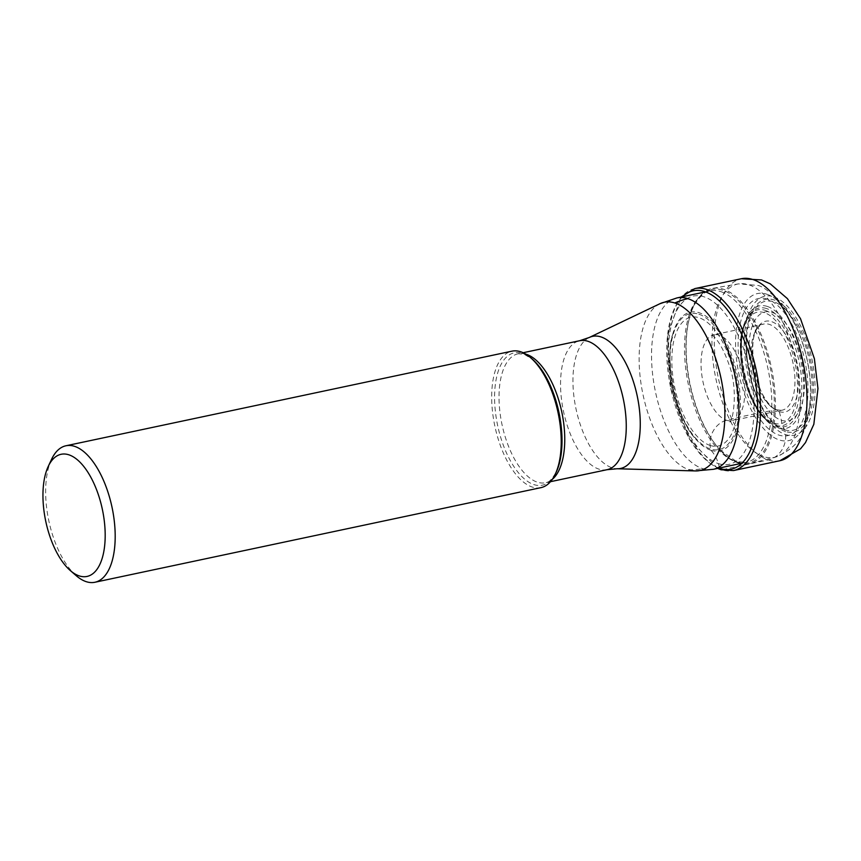 <?xml version="1.0" encoding="UTF-8"?>
<svg xmlns="http://www.w3.org/2000/svg" width="861" height="861" viewBox="0 0 861 861"><rect width="100%" height="100%" fill="white"/><g stroke="black" fill="none" stroke-linecap="round" stroke-linejoin="round"><path stroke-width="0.65" stroke-dasharray="4.3 3.23" d="M719.645 467.975L718.365 463.595A37.249 31.889 108.1 0 0 710.982 450.281A2.368 2.023 -71.9 0 1 710.433 448.979L710.11 445.438A21.826 18.684 -71.9 0 1 726.555 420.276A786.653 673.377 -71.9 0 1 776.665 409.804A44.029 20.395 -102 0 0 781.131 410.331A44.029 20.395 -102 0 0 781.734 410.256A44.029 20.395 -102 0 0 794.057 368.971A44.029 20.395 -102 0 0 769.347 324.403A44.029 20.395 78 0 0 763.459 324.123L714.156 334.735A43.879 20.33 78 0 1 719.258 335.177A43.879 20.33 -102 0 1 743.753 378.765A43.879 20.33 -102 0 1 732.367 420.566L781.734 410.256M772.08 312.382A55.61 25.765 78 0 1 804.034 375.235A55.61 25.765 78 0 1 781.325 420.254A55.61 25.765 78 0 1 749.371 357.401A55.61 25.765 78 0 1 772.08 312.382M781.131 410.331L777.623 409.901C754.828 406.736 743.043 325.167 762.878 324.296A44.029 20.395 78 0 0 752.202 366.764A44.029 20.395 78 0 0 776.665 409.804A3.089 2.648 -71.9 0 1 779.216 411.601A73.54 62.95 -71.9 0 1 781.325 420.254A22.967 19.652 108.1 0 0 784.726 429.768A3.842 3.293 -71.9 0 1 785.307 431.436A67.793 31.405 -102 0 0 812.988 376.558A67.793 31.405 -102 0 0 774.028 299.951A67.793 31.405 -102 0 0 746.347 354.818A67.793 31.405 -102 0 0 785.307 431.436L785.576 434.59A21.977 18.813 -71.9 0 1 768.356 459.935L721.895 469.794A93.02 43.093 -102 0 0 733.454 470.58M762.878 324.296A44.029 20.395 78 0 1 763.459 324.123M767.216 299.122A70.096 32.47 -102 0 0 738.587 355.851A70.096 32.47 -102 0 0 778.871 435.074A70.096 32.47 -102 0 0 807.489 378.334A70.096 32.47 -102 0 0 767.216 299.122M766.796 294.214A75.144 34.817 78 0 1 809.975 379.141A75.144 34.817 78 0 1 779.291 439.971A75.144 34.817 78 0 1 736.101 355.044A75.144 34.817 78 0 1 766.796 294.214M738.232 462.938A89.587 41.5 -102 0 0 750.092 463.53A89.587 41.5 -102 0 0 773.35 378.173A89.587 41.5 -102 0 0 723.337 289.178A89.587 41.5 78 0 0 712.919 288.284A89.587 41.5 78 0 0 690.952 312.877A89.587 41.5 78 0 0 720.033 449.969A89.587 41.5 78 0 0 738.232 462.938M540.934 487.649A69.763 32.32 78 0 1 532.259 487.057A69.763 32.32 78 0 1 493.224 417.144A69.763 32.32 78 0 1 511.983 351.159M51.552 459.354A69.763 32.32 -102 0 0 76.231 575.697M779.915 460.721A93.02 43.093 78 0 1 768.356 459.935A93.02 43.093 78 0 1 716.309 366.721A93.02 43.093 78 0 1 741.321 278.738M718.365 463.595A85.982 39.832 -102 0 0 753.472 393.994A85.982 39.832 -102 0 0 704.072 296.83A85.982 39.832 -102 0 0 668.954 366.42A85.982 39.832 -102 0 0 718.365 463.595M710.982 450.281A70.925 32.858 -102 0 0 739.943 392.874A70.925 32.858 -102 0 0 699.197 312.737A70.925 32.858 78 0 0 672.667 334.434A70.925 32.858 78 0 0 694.569 437.689C677.209 420.114 663.939 357.541 672.667 334.434C664.014 363.428 674.895 414.711 694.569 437.689A70.925 32.858 78 0 0 710.982 450.281M698.874 314.222A69.472 32.191 78 0 1 738.803 392.745A69.472 32.191 78 0 1 710.433 448.979A69.472 32.191 78 0 1 670.504 370.467A69.472 32.191 78 0 1 698.874 314.222M710.11 445.438A65.823 30.49 -102 0 0 736.984 392.153A65.823 30.49 -102 0 0 699.164 317.774A65.823 30.49 -102 0 0 672.28 371.048A65.823 30.49 -102 0 0 710.11 445.438M726.555 420.276A43.879 20.33 -102 0 0 732.367 420.566L729.751 421.879C732.431 423.332 738.889 390.399 728.923 364.3C719.021 336.102 709.475 333.605 711.24 334.606L714.156 334.735A43.879 20.33 78 0 0 701.941 375.923A43.879 20.33 78 0 0 726.555 420.276M779.216 411.601A46.408 21.503 -102 0 0 798.169 374.04A46.408 21.503 -102 0 0 771.499 321.605A46.408 21.503 -102 0 0 752.557 359.166A46.408 21.503 -102 0 0 779.216 411.601M784.726 429.768A65.974 30.565 -102 0 0 811.665 376.354A65.974 30.565 -102 0 0 773.759 301.791A65.974 30.565 78 0 0 746.401 347.919A65.974 30.565 78 0 0 756.475 395.436C750.308 380.196 746.95 364.354 746.401 347.919C746.971 364.354 750.329 380.185 756.475 395.436A65.974 30.565 78 0 0 784.726 429.768M773.759 296.797A71.043 32.912 78 0 1 814.581 377.075A71.043 32.912 78 0 1 785.576 434.59A71.043 32.912 78 0 1 744.754 354.301A71.043 32.912 78 0 1 773.759 296.797M694.859 288.596A93.02 43.093 -102 0 0 669.847 376.569A93.02 43.093 -102 0 0 721.895 469.794M718.892 468.136A91.191 42.254 78 0 1 670.87 388.763A91.191 42.254 78 0 1 682.536 296.744M764.385 312.683A56.955 26.39 -102 0 0 741.127 358.789A56.955 26.39 -102 0 0 773.856 423.16A56.955 26.39 -102 0 0 797.125 377.053A56.955 26.39 -102 0 0 764.385 312.683M765.192 310.347A59.205 27.434 78 0 1 799.137 377.301A59.205 27.434 78 0 1 774.954 425.151A59.205 27.434 78 0 1 774.878 425.119A59.205 27.434 78 0 1 769.303 422.277A59.205 27.434 78 0 1 743.204 373.426A59.205 27.434 78 0 1 747.219 318.183A59.205 27.434 78 0 1 765.106 310.315A59.205 27.434 78 0 1 765.192 310.347M766.527 308.539A60.7 28.122 -102 0 0 766.484 308.529A60.7 28.122 -102 0 0 748.187 316.6A60.7 28.122 -102 0 0 744.065 373.243A60.7 28.122 -102 0 0 770.832 423.321A60.7 28.122 -102 0 0 776.622 426.27A60.7 28.122 -102 0 0 776.676 426.281A60.7 28.122 -102 0 0 801.408 377.086A60.7 28.122 -102 0 0 766.527 308.539M767.259 306.419A62.692 29.037 78 0 1 803.281 377.215A62.692 29.037 78 0 1 777.741 428.025A62.692 29.037 78 0 1 777.687 428.003A62.692 29.037 78 0 1 741.676 357.207A62.692 29.037 78 0 1 767.216 306.408A62.692 29.037 78 0 1 767.259 306.419M763.492 456.599A88.586 41.048 78 0 1 713.812 367.034A88.586 41.048 78 0 1 738.469 283.882A88.586 41.048 78 0 1 748.769 284.765A88.586 41.048 78 0 1 798.222 372.77A88.586 41.048 78 0 1 775.223 457.18A88.586 41.048 78 0 1 763.492 456.599M737.425 462.153A88.651 41.07 -102 0 0 737.479 462.174A88.651 41.07 -102 0 0 773.684 390.464A88.651 41.07 -102 0 0 722.788 290.243A88.651 41.07 -102 0 0 722.734 290.232A88.651 41.07 -102 0 0 690.683 313.684A88.651 41.07 -102 0 0 719.462 449.345A88.651 41.07 -102 0 0 737.425 462.153M720.926 291.675A87.607 40.585 78 0 1 769.906 379.507A87.607 40.585 78 0 1 746.336 462.314A87.607 40.585 78 0 1 735.445 461.571A87.607 40.585 78 0 1 735.391 461.55A87.607 40.585 78 0 1 686.421 373.728A87.607 40.585 78 0 1 709.981 290.921A87.607 40.585 78 0 1 720.872 291.653A87.607 40.585 78 0 1 720.926 291.675M677.026 297.906A87.607 40.585 -102 0 0 653.467 380.766A87.607 40.585 -102 0 0 702.49 468.567A87.607 40.585 -102 0 0 713.382 469.299M659.935 303.718A86.003 39.843 78 0 0 641.789 388.333A86.003 39.843 78 0 0 689.155 469.815A73.239 62.692 108.1 0 0 702.49 468.567M589.279 337.48A67.513 31.276 -102 0 0 575.03 403.863A67.513 31.276 -102 0 0 612.171 467.857A67.513 31.276 -102 0 0 612.214 467.878A67.513 31.276 -102 0 0 617.133 468.761M607.08 469.686A65.92 30.544 78 0 1 598.879 469.127A65.92 30.544 78 0 1 598.836 469.105A65.92 30.544 78 0 1 561.996 403.023A65.92 30.544 78 0 1 579.722 340.719M525.748 354.119A65.92 30.544 -102 0 0 518.214 353.763A65.92 30.544 -102 0 0 500.478 416.057A65.92 30.544 -102 0 0 537.318 482.16A65.92 30.544 -102 0 0 537.372 482.171A65.92 30.544 -102 0 0 545.573 482.73A65.92 30.544 -102 0 0 552.31 479.351M550.491 481.686L545.573 482.73C548.091 483.322 551.664 479.749 556.292 472.011A67.632 31.33 78 0 1 533.928 484.603A67.632 31.33 78 0 1 533.874 484.582A67.632 31.33 78 0 1 495.053 408.114A67.632 31.33 78 0 1 522.681 353.419A67.632 31.33 78 0 1 522.735 353.44A67.632 31.33 78 0 1 532.367 359.209L524.112 354.215L518.214 353.763L523.133 352.719M717.59 468.406L689.693 439.497L670.784 388.785L667.479 334.757L681.223 297.013M769.303 422.277C745.152 407.501 731.15 341.494 747.219 318.183L748.187 316.6C732.022 338.384 747.208 409.987 770.832 423.321L769.303 422.277M712.919 288.284L738.469 283.882L756.754 285.314C761.447 285.411 769.712 291.362 781.573 303.169C793.777 318.204 802.312 337.135 807.198 359.952C810.675 376.074 813.032 398.804 806.746 422.213C803.647 438.227 793.132 449.883 775.223 457.18L750.092 463.53M741.848 463.261L746.336 462.314L736.596 461.625L720.033 449.969M704.567 292.073L709.981 290.921C705.557 288.715 691.254 306.075 690.683 313.684L690.952 312.877"/><path stroke-width="1.29" d="M65.942 445.772L511.983 351.159A69.763 32.32 78 0 1 520.657 351.751A69.763 32.32 78 0 1 530.645 357.724A69.763 32.32 78 0 1 555.323 474.067A69.763 32.32 78 0 1 540.934 487.649L94.893 582.262A69.763 32.32 -102 0 0 113.652 516.277A69.763 32.32 -102 0 0 74.616 446.364A69.763 32.32 -102 0 0 65.942 445.772A69.763 32.32 -102 0 0 51.552 459.354L48.238 466.436A62.433 28.93 -102 0 0 70.322 570.574A62.433 28.93 -102 0 0 79.266 575.912A62.433 28.93 -102 0 0 104.751 525.371A62.433 28.93 -102 0 0 68.88 454.812A62.433 28.93 -102 0 0 48.238 466.436M70.322 570.574L76.231 575.697A69.763 32.32 -102 0 0 86.218 581.67A69.763 32.32 -102 0 0 94.893 582.262M721.895 469.794A2.314 1.98 -71.9 0 1 719.774 468.438L719.645 467.975M752.88 279.524A93.02 43.093 78 0 1 804.927 372.738A93.02 43.093 78 0 1 779.915 460.721L733.454 470.58A93.02 43.093 -102 0 0 758.476 382.596A93.02 43.093 -102 0 0 706.429 289.382A93.02 43.093 -102 0 0 694.859 288.596L741.321 278.738A93.02 43.093 78 0 1 752.88 279.524M682.536 296.744A91.191 42.254 78 0 1 704.61 291.567A91.191 42.254 78 0 1 757.013 394.618A91.191 42.254 78 0 1 719.774 468.438A91.191 42.254 78 0 1 718.892 468.136M689.155 469.815A86.003 39.843 78 0 0 695.408 470.935L617.133 468.761A67.513 31.276 -102 0 0 639.282 408.318A67.513 31.276 -102 0 0 601.043 336.942A67.513 31.276 -102 0 0 600.989 336.92A67.513 31.276 -102 0 0 589.279 337.48L659.935 303.718A86.003 39.843 78 0 1 674.852 302.997A86.003 39.843 78 0 1 723.617 393.886A86.003 39.843 78 0 1 695.408 470.935L713.382 469.299A87.607 40.585 -102 0 0 736.941 386.438A87.607 40.585 -102 0 0 687.917 298.649A87.607 40.585 -102 0 0 677.026 297.906L704.567 292.073M674.852 302.997A73.239 62.692 -71.9 0 1 687.917 298.649M589.279 337.48L579.722 340.719A65.92 30.544 78 0 1 587.923 341.279A65.92 30.544 78 0 1 587.966 341.29A65.92 30.544 78 0 1 624.817 407.382A65.92 30.544 78 0 1 607.08 469.686L617.133 468.761M552.31 479.351A65.92 30.544 -102 0 0 561.921 412.634A65.92 30.544 -102 0 0 526.469 354.345A65.92 30.544 -102 0 0 526.415 354.323A65.92 30.544 -102 0 0 525.748 354.119M530.645 357.724L532.367 359.209A67.632 31.33 78 0 1 556.292 472.011L555.323 474.067M717.59 468.406L720.98 469.74L733.454 470.58M741.321 278.738L761.522 279.943L770.261 283.85L787.395 298.616L800.515 318.71L814.388 358.725L817.95 388.526L813.839 424.269L805.487 442.586L800.547 448.818L779.915 460.721M681.223 297.013L694.859 288.596M713.382 469.299L741.848 463.261M659.935 303.718L677.026 297.906M523.133 352.719L579.722 340.719M550.491 481.686L607.08 469.686"/></g></svg>
